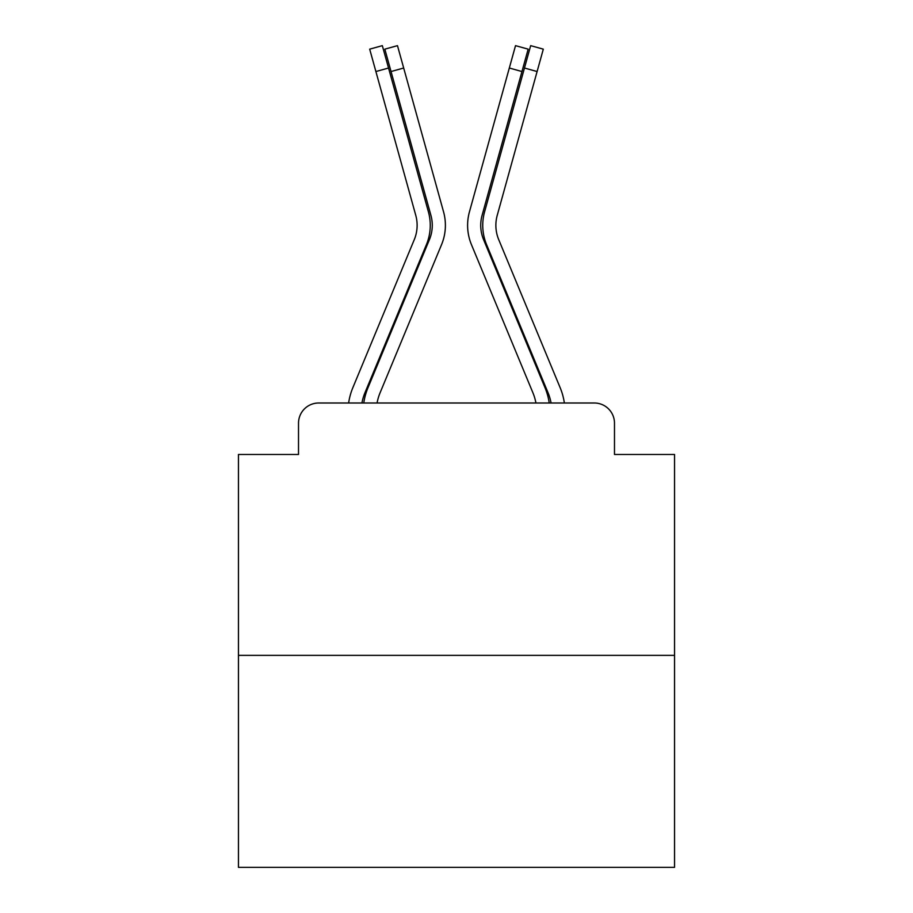 <?xml version="1.0" encoding="UTF-8"?>
<svg xmlns="http://www.w3.org/2000/svg" width="913" height="913" viewBox="0 0 913 913"><rect width="100%" height="100%" fill="white"/><g stroke="black" fill="none" stroke-linecap="round" stroke-linejoin="round"><path stroke-width="1.37" d="M298.517 423.187L298.517 454.48L298.517 423.187A20.189 20.189 0 0 1 318.705 402.998L363.773 402.998A63.59 63.59 0 0 1 367.985 387.705L429.418 239.651A37.353 37.353 0 0 0 430.913 215.354L384.829 49.154L397.475 45.65L403.683 68.019L391.038 71.534M674.547 655.363L238.453 655.363L238.453 867.35L674.547 867.35L674.547 454.48L614.483 454.48L614.483 423.187A20.189 20.189 0 0 0 594.295 402.998L318.705 402.998M238.453 655.363L238.453 454.48L298.517 454.48M614.483 443.376L614.483 454.48M380.105 392.738L441.538 244.684L380.105 392.738A50.477 50.477 0 0 0 377.069 402.998A50.477 50.477 0 0 1 380.105 392.738A50.477 50.477 0 0 0 377.069 402.998A50.477 50.477 0 0 1 380.105 392.738A50.477 50.477 0 0 0 377.069 402.998A50.477 50.477 0 0 1 380.105 392.738A50.477 50.477 0 0 0 377.069 402.998L377.765 402.998M535.235 402.998L535.931 402.998A50.477 50.477 0 0 0 532.895 392.738L471.462 244.684A50.477 50.477 0 0 1 469.442 211.85L515.525 45.65L528.171 49.154L521.962 71.534L509.317 68.019M483.582 239.651A37.353 37.353 0 0 1 482.087 215.354A37.353 37.353 0 0 0 483.582 239.651A37.353 37.353 0 0 1 482.087 215.354A37.353 37.353 0 0 0 483.582 239.651A37.353 37.353 0 0 1 482.087 215.354A37.353 37.353 0 0 0 483.582 239.651A37.353 37.353 0 0 1 482.087 215.354A37.353 37.353 0 0 0 483.582 239.651A37.353 37.353 0 0 1 482.087 215.354A37.353 37.353 0 0 0 483.582 239.651A37.353 37.353 0 0 1 482.087 215.354A37.353 37.353 0 0 0 483.582 239.651L545.015 387.705A63.59 63.59 0 0 1 549.227 402.998L594.295 402.998M348.64 402.998A63.59 63.59 0 0 1 352.84 387.705L414.274 239.651A37.353 37.353 0 0 0 415.769 215.354L369.685 49.154L382.33 45.65L388.539 68.019L375.894 71.534M426.405 244.684L364.96 392.738A50.477 50.477 0 0 0 361.936 402.998A50.477 50.477 0 0 1 364.96 392.738A50.477 50.477 0 0 0 361.936 402.998A50.477 50.477 0 0 1 364.96 392.738A50.477 50.477 0 0 0 361.936 402.998A50.477 50.477 0 0 1 364.96 392.738A50.477 50.477 0 0 0 361.936 402.998A50.477 50.477 0 0 1 364.96 392.738A50.477 50.477 0 0 0 361.936 402.998A50.477 50.477 0 0 1 364.96 392.738A50.477 50.477 0 0 0 361.936 402.998A50.477 50.477 0 0 1 364.96 392.738A50.477 50.477 0 0 0 361.936 402.998A50.477 50.477 0 0 1 364.96 392.738L426.405 244.684A50.477 50.477 0 0 0 428.414 211.85L388.539 68.019M414.274 239.651A37.353 37.353 0 0 0 415.769 215.354A37.353 37.353 0 0 1 414.274 239.651A37.353 37.353 0 0 0 415.769 215.354A37.353 37.353 0 0 1 414.274 239.651A37.353 37.353 0 0 0 415.769 215.354A37.353 37.353 0 0 1 414.274 239.651A37.353 37.353 0 0 0 415.769 215.354A37.353 37.353 0 0 1 414.274 239.651A37.353 37.353 0 0 0 415.769 215.354A37.353 37.353 0 0 1 414.274 239.651A37.353 37.353 0 0 0 415.769 215.354A37.353 37.353 0 0 1 414.274 239.651A37.353 37.353 0 0 0 415.769 215.354M429.418 239.651A37.353 37.353 0 0 0 430.913 215.354A37.353 37.353 0 0 1 429.418 239.651A37.353 37.353 0 0 0 430.913 215.354A37.353 37.353 0 0 1 429.418 239.651A37.353 37.353 0 0 0 430.913 215.354A37.353 37.353 0 0 1 429.418 239.651A37.353 37.353 0 0 0 430.913 215.354M441.538 244.684A50.477 50.477 0 0 0 443.558 211.85L403.683 68.019M486.595 244.684L548.04 392.738A50.477 50.477 0 0 1 551.064 402.998A50.477 50.477 0 0 0 548.04 392.738A50.477 50.477 0 0 1 551.064 402.998A50.477 50.477 0 0 0 548.04 392.738L486.595 244.684A50.477 50.477 0 0 1 484.586 211.85L530.67 45.65L543.315 49.154L537.106 71.534L524.461 68.019M564.36 402.998A63.59 63.59 0 0 0 560.16 387.705L498.726 239.651A37.353 37.353 0 0 1 497.231 215.354L537.106 71.534M498.726 239.651A37.353 37.353 0 0 1 497.231 215.354A37.353 37.353 0 0 0 498.726 239.651A37.353 37.353 0 0 1 497.231 215.354A37.353 37.353 0 0 0 498.726 239.651A37.353 37.353 0 0 1 497.231 215.354A37.353 37.353 0 0 0 498.726 239.651A37.353 37.353 0 0 1 497.231 215.354A37.353 37.353 0 0 0 498.726 239.651A37.353 37.353 0 0 1 497.231 215.354A37.353 37.353 0 0 0 498.726 239.651A37.353 37.353 0 0 1 497.231 215.354A37.353 37.353 0 0 0 498.726 239.651M535.931 402.998A50.477 50.477 0 0 0 532.895 392.738A50.477 50.477 0 0 1 535.931 402.998A50.477 50.477 0 0 0 532.895 392.738L471.462 244.684M482.087 215.354L521.962 71.534"/></g></svg>
